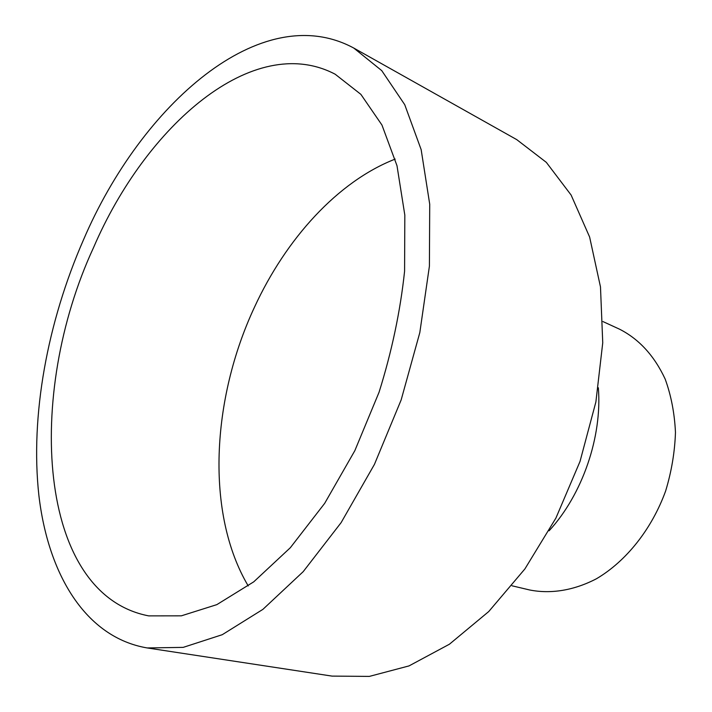 <?xml version="1.0" encoding="UTF-8"?>
<svg xmlns="http://www.w3.org/2000/svg" width="712" height="712" viewBox="0 0 712 712"><rect width="100%" height="100%" fill="white"/><g stroke="black" fill="none" stroke-linecap="round" stroke-linejoin="round"><path stroke-width="1.07" d="M83.446 239.908C141.092 105.064 261.117 -2.002 353.748 48.042L381.748 70.63L404.728 104.673L421.157 149.645L429.719 204.202L429.407 266.163L419.822 332.557L401.176 399.868L374.432 464.393L341.119 522.626L303.214 571.638L262.888 609.374L222.26 634.695L183.189 647.377L147.224 647.947C85.476 637.507 48.078 574.228 38.875 495.347C30.127 415.675 47.392 322.305 83.446 239.908M353.748 48.042L516.752 139.632L546.327 162.363L571.113 195.043L589.616 237.007L600.483 286.936L602.744 342.792L595.882 401.969L580.022 461.438L555.912 518.078L524.895 568.933L488.726 611.563L449.423 644.218L409.017 665.907L369.359 676.4L332.059 676.106L147.224 647.947M93.548 247.58C145.907 125.606 253.312 31.292 335.156 74.208L360.877 94.358L381.952 125.036L396.993 165.709L404.825 215.113L404.585 271.219C400.34 311.144 391.831 351.488 379.051 392.259L354.843 450.651L324.672 503.357L290.327 547.724L253.739 581.837L216.84 604.63L181.346 615.836L148.683 615.88C36.677 594.262 25.579 394.128 93.548 247.58M248.239 585.949C205.439 513.824 211.384 399.432 254.504 307.139C286.046 238.751 337.728 181.516 395.196 159.088M602.957 321.575L619.431 329.131C639.047 339.081 654.301 355.742 665.186 379.104C671.131 395.472 674.558 413.236 675.466 432.398C674.816 451.969 671.549 471.478 665.658 490.924C651.809 529.149 626.168 561.27 596.451 578.758C573.925 590.497 550.785 594.173 529.639 589.972L511.999 585.789M598.347 387.755C602.299 436.785 582.398 494.591 549.103 530.787"/></g></svg>
